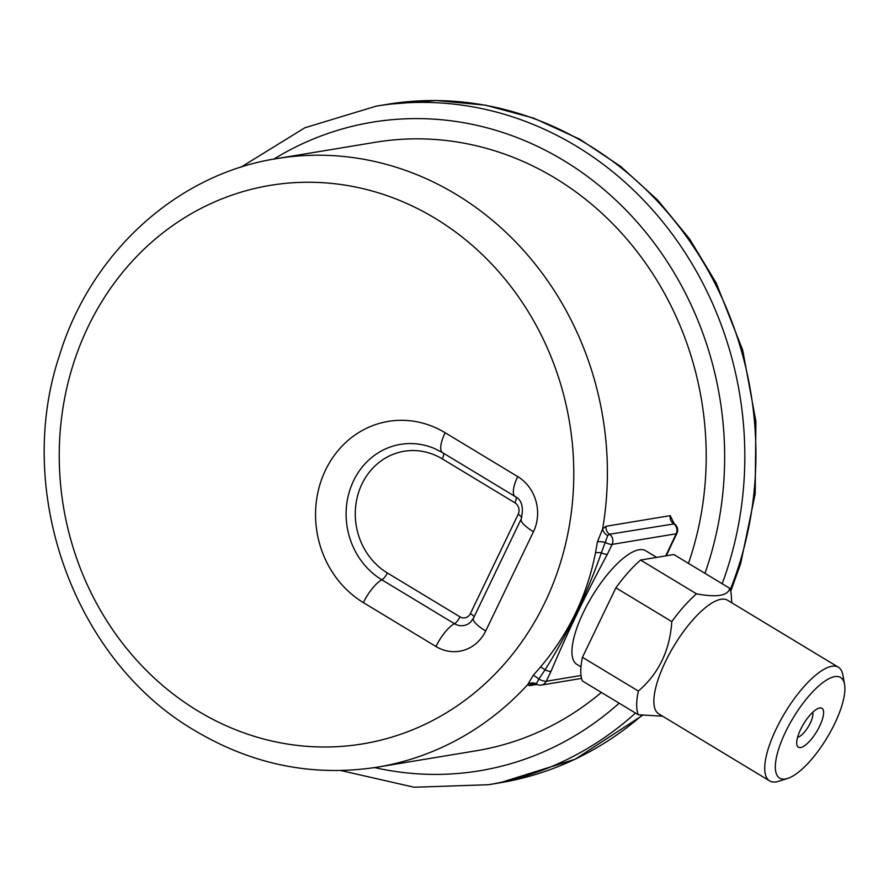 <?xml version="1.0" encoding="UTF-8"?>
<svg xmlns="http://www.w3.org/2000/svg" width="889" height="889" viewBox="0 0 889 889"><rect width="100%" height="100%" fill="white"/><g stroke="black" fill="none" stroke-linecap="round" stroke-linejoin="round"><path stroke-width="1.33" d="M536.845 684.43L529.455 685.652L527.644 684.697A308.405 279.513 80.6 0 1 377.481 767.14L476.315 750.761A308.405 279.513 -99.4 0 0 601.375 692.431M688.464 563.359A308.405 279.513 -99.4 0 0 640.869 256.632A308.405 279.513 -99.4 0 0 375.491 142.251L276.668 158.62A308.405 279.513 80.6 0 1 602.642 528.866L606.165 526.255L670.217 515.642L674.24 523.721M536.345 683.863A7.601 7.234 177.1 0 0 527.644 684.697L533.144 675.429L540.49 667.061C568.86 633.435 587.184 595.341 595.486 552.791L597.464 541.779L602.642 528.866A7.601 5.234 37.5 0 0 607.709 535.589L601.353 552.836C586.773 594.385 568.004 633.39 545.024 669.873L538.801 679.107L536.345 683.863L537.234 684.352M834.66 723.713A58.818 19.636 121.2 0 0 844.55 684.297A58.818 19.636 121.2 0 0 793.332 717.612A58.818 19.636 121.2 0 0 787.643 778.442A58.818 19.636 121.2 0 0 834.66 723.713M819.625 726.202A22.736 7.59 -58.8 0 1 805.879 744.76A22.736 7.59 -58.8 0 1 796.844 744.582A22.736 7.59 -58.8 0 1 803.645 723.846A22.736 7.59 -58.8 0 1 818.836 708.177A22.736 7.59 -58.8 0 1 819.625 726.202M787.643 778.442L778.597 781.287A66.419 22.181 -58.8 0 1 769.652 780.909A66.419 22.181 -58.8 0 1 776.319 728.647A66.419 22.181 -58.8 0 1 838.371 667.217A66.419 22.181 -58.8 0 1 842.861 674.973L844.55 684.297M838.371 667.217L727.502 600.208A66.419 22.181 121.2 0 0 665.45 661.638A66.419 22.181 121.2 0 0 658.782 713.889L769.652 780.909M731.791 602.798L731.303 595.586A80.11 26.748 121.2 0 0 729.769 588.329C727.924 595.774 716.834 597.619 696.498 593.841A80.11 26.748 121.2 0 0 671.795 621.611C669.939 650.326 658.793 673.473 638.358 691.075A80.11 26.748 121.2 0 0 638.302 714.756L662.572 716.19M638.358 691.075L582.451 657.282L615.888 587.818L671.795 621.611M638.302 714.756L582.395 680.963A80.11 26.748 -58.8 0 1 582.451 657.282M696.498 593.841L640.591 560.048L673.862 554.536L729.769 588.329M615.888 587.818A80.11 26.748 -58.8 0 1 640.591 560.048M656.671 557.392L645.57 550.68A66.419 22.181 121.2 0 0 583.517 612.11A66.419 22.181 121.2 0 0 576.85 664.361L580.973 666.861M665.728 555.892L676.173 533.778L612.121 544.39L607.343 554.303C586.084 593.83 567.315 632.846 551.013 671.351A7.601 1.967 -154.3 0 1 545.024 669.873A7.601 1.611 41.3 0 0 540.49 667.061M607.343 554.303A7.601 1.967 -154.3 0 1 601.353 552.836A7.601 2.178 9.8 0 0 595.486 552.791M670.217 515.642A7.601 6.89 80.6 0 0 673.529 523.643A7.601 6.89 80.6 0 1 676.173 533.778A7.601 1.967 -154.3 0 0 676.885 533.367A7.601 7.601 0 0 0 674.407 523.843L609.476 534.256L607.709 535.589M676.885 533.367L672.117 543.279A7.601 1.967 -154.3 0 1 671.395 543.69M606.165 526.255A7.601 6.89 80.6 0 0 609.476 534.256A7.601 6.89 80.6 0 1 612.121 544.39A7.601 1.967 25.7 0 1 604.676 542.234A7.601 1.756 9.2 0 0 597.464 541.779M551.013 671.351L546.246 681.263A7.601 1.967 -154.3 0 1 538.801 679.107A7.601 2.022 42.3 0 0 533.144 675.429M797.611 737.248A15.135 5.056 121.2 0 0 810.312 723.013A15.135 5.056 121.2 0 0 812.702 712.278M363.379 602.62A97.601 88.456 80.6 0 1 325.53 470.081A97.601 88.456 80.6 0 1 445.145 432.732L517.742 476.615A40.561 36.76 80.6 0 1 533.478 531.7L485.694 630.99A40.561 36.76 80.6 0 1 435.977 646.514L363.379 602.62A25.348 8.468 -58.8 0 1 381.848 579.806A72.931 66.108 80.6 0 1 351.755 484.838A72.931 66.108 80.6 0 1 435.299 448.878L442.6 452.679A25.348 8.468 121.2 0 1 445.145 432.732M197.947 710.978A283.058 256.532 -99.4 0 0 573.527 460.98A283.058 256.532 -99.4 0 0 178.044 221.928A283.058 256.532 -99.4 0 0 197.947 710.978M730.258 589.685A343.899 311.672 -99.4 0 0 688.008 238.73A343.899 311.672 -99.4 0 0 387.137 104.346L376.036 106.18A343.899 311.672 80.6 0 1 674.462 237.152A343.899 311.672 80.6 0 1 722.168 583.74M635.491 713.056A343.899 311.672 80.6 0 1 488.461 784.72L499.562 782.887A343.899 311.672 -99.4 0 0 641.914 715.356M374.636 767.596A328.686 297.893 -99.4 0 0 619.155 703.177M704.944 573.327A328.686 297.893 -99.4 0 0 618.6 202.77A328.686 297.893 -99.4 0 0 273.823 159.109M470.392 613.599L518.176 514.309A8.49 7.701 -99.4 0 0 514.887 502.774L442.289 458.891A65.542 59.396 -99.4 0 0 361.967 483.972A65.542 59.396 -99.4 0 0 387.382 572.961L459.98 616.844A8.49 7.701 -99.4 0 0 470.392 613.599A7.601 1.967 -154.3 0 1 474.07 616.877M435.977 646.514A25.348 8.468 -58.8 0 1 454.446 623.689A15.891 14.402 80.6 0 0 470.57 622.167L473.415 618.244A25.348 6.567 25.7 0 0 485.694 630.99M473.415 618.244L521.198 518.954A25.348 6.567 25.7 0 0 533.478 531.7M459.98 616.844A7.601 2.545 -58.8 0 1 454.446 623.689L381.848 579.806A7.601 2.545 121.2 0 0 387.382 572.961M521.198 518.954C523.843 507.375 521.843 499.907 515.198 496.562A25.348 8.468 -58.8 0 1 517.742 476.615M443.233 453.057A7.601 2.545 -58.8 0 1 442.289 458.891M518.176 514.309A7.601 1.967 -154.3 0 1 521.821 517.487M515.898 497.007A7.601 2.545 -58.8 0 1 514.887 502.774M529.455 685.652A7.601 6.89 80.6 0 1 533.122 683.652L536.6 684.308A7.601 7.601 0 0 0 541.345 685.063A7.601 6.89 80.6 0 0 546.246 681.263L581.039 675.496M276.668 158.62C176.944 174.088 90.634 252.909 59.396 355.644C13.657 492.362 74.454 660.96 195.402 730.925C252.843 764.962 313.528 777.042 377.481 767.14M515.198 496.562L442.6 452.679M340.865 770.541L414.13 787.243L488.461 784.72M376.036 106.18L304.86 127.772L240.897 167.21M499.562 782.887L575.216 759.217L642.403 715.434M730.702 591.329L740.604 563.859L755.194 493.728L755.894 421.375L742.671 350.033L716.134 282.835L689.686 239.119L657.638 200.036L620.7 166.465L579.695 139.184L533.744 118.17L485.538 105.169L436.255 100.513L387.137 104.346M581.573 678.396L541.345 685.063M666.306 555.792L672.117 543.279M674.407 523.843L673.162 522.476L673.362 523.521"/></g></svg>
